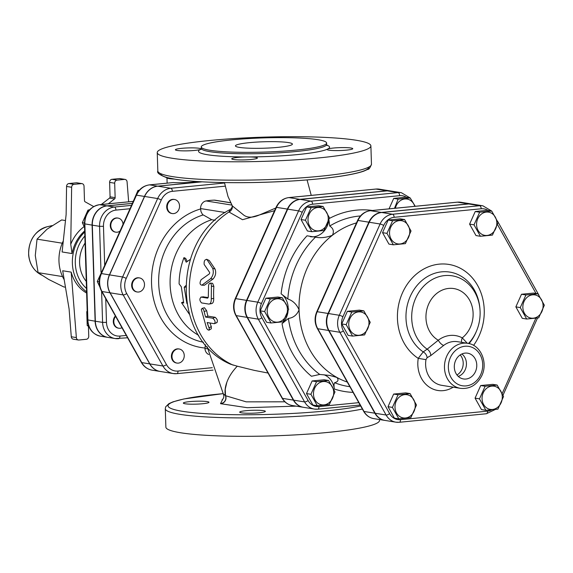 <?xml version="1.0" encoding="UTF-8"?>
<svg xmlns="http://www.w3.org/2000/svg" width="573" height="573" viewBox="0 0 573 573"><rect width="100%" height="100%" fill="white"/><g stroke="black" fill="none" stroke-linecap="round" stroke-linejoin="round"><path stroke-width="0.86" d="M410.855 417.653L398.822 418.834L392.426 407.396L398.063 394.776L410.103 393.594L416.492 405.032L410.855 417.653M410.49 415.934A11.754 10.078 99.1 0 0 409.853 395.714A11.754 10.078 99.1 0 0 394.998 407.31A11.754 10.078 99.1 0 0 410.49 415.934M503.552 396.502L497.916 409.122L485.883 410.304L479.486 398.865L485.123 386.245L497.156 385.063L503.552 396.502M502.292 396.795A11.754 10.078 99.1 0 0 486.799 388.172A11.754 10.078 99.1 0 0 487.437 408.391A11.754 10.078 99.1 0 0 502.292 396.795M537.954 293.784L544.35 305.223L538.713 317.843L526.673 319.025L520.277 307.586L525.921 294.966L537.954 293.784L533.535 293.075L521.502 294.257L525.921 294.966M537.71 295.904A11.754 10.078 99.1 0 0 522.855 307.5A11.754 10.078 99.1 0 0 538.348 316.124A11.754 10.078 99.1 0 0 537.71 295.904M479.658 212.218L491.691 211.036L498.087 222.482L492.443 235.095L480.41 236.277L474.014 224.838L479.658 212.218L475.239 211.509L487.272 210.327L491.691 211.036M481.327 214.144A11.754 10.078 99.1 0 0 481.965 234.371A11.754 10.078 99.1 0 0 496.82 222.768A11.754 10.078 99.1 0 0 481.327 214.144M386.954 233.369L392.598 220.748L404.631 219.574L411.027 231.012L405.39 243.625L393.35 244.807L386.954 233.369L382.542 232.659L388.179 220.039L392.598 220.748M389.533 233.283A11.754 10.078 99.1 0 0 405.025 241.906A11.754 10.078 99.1 0 0 404.388 221.687A11.754 10.078 99.1 0 0 389.533 233.283M398.822 418.834L394.403 418.125L388.007 406.687L393.651 394.066L398.063 394.776M388.007 406.687L392.426 407.396M393.651 394.066L405.684 392.885L410.103 393.594M485.883 410.304L481.463 409.588L475.067 398.149L479.486 398.865M475.067 398.149L480.704 385.536L485.123 386.245M480.704 385.536L492.744 384.354L497.156 385.063M520.277 307.586L515.865 306.87L522.261 318.316L526.673 319.025M515.865 306.87L521.502 294.257M474.014 224.838L469.595 224.129L475.991 235.567L480.41 236.277M469.595 224.129L475.239 211.509M388.179 220.039L400.212 218.865L404.631 219.574M382.542 232.659L388.938 244.098L393.35 244.807M352.56 336.086L346.164 324.647L351.801 312.027L363.834 310.853L370.23 322.291L364.593 334.904L352.56 336.086L348.14 335.377L341.744 323.938L346.164 324.647M354.114 334.181A11.754 10.078 99.1 0 0 368.969 322.585A11.754 10.078 99.1 0 0 353.477 313.961A11.754 10.078 99.1 0 0 354.114 334.181M341.744 323.938L347.381 311.318L359.421 310.136L363.834 310.853M347.381 311.318L351.801 312.027M461.673 342.353A5.701 2.815 118.3 0 1 462.261 337.877A28.5 24.431 99.1 0 0 438.281 340.226A5.701 2.185 -127.2 0 0 443.731 345.39A22.798 19.546 -80.9 0 1 457.562 341.694L467.711 343.327A22.798 19.546 99.1 0 0 463.378 343.191A22.798 19.546 99.1 0 0 444.806 362.659A22.798 19.546 99.1 0 0 460.47 388.344C469.559 389.225 476.543 385.242 481.413 376.418C488.475 363.432 481.141 344.967 467.711 343.327M467.274 343.256L462.261 337.877A27.397 23.486 -80.9 0 0 466.988 296.298A27.397 23.486 -80.9 0 0 430.975 299.829A27.397 23.486 -80.9 0 0 438.281 340.226L427.143 349.172A5.701 3.896 -123.6 0 1 430.781 355.589L443.731 345.39M468.513 343.471A39.738 34.065 99.1 0 0 476.478 331.101A39.738 34.065 99.1 0 0 479.973 309.37A39.738 34.065 99.1 0 0 428.239 282.16A39.738 34.065 99.1 0 0 427.143 349.172L423.211 351.894A5.701 4.047 -127.6 0 1 427.107 357.71L430.781 355.589M469.043 343.592A43.032 36.88 -80.9 0 0 476.113 331.968L476.478 331.101C479.4 324.139 480.561 316.898 479.973 309.37L479.895 308.432A43.032 36.88 -80.9 0 0 479.888 308.374A43.032 36.88 -80.9 0 0 423.59 279.187A43.032 36.88 -80.9 0 0 423.211 351.894L418.247 358.369L425.968 359.629L427.107 357.71M375.236 413.276L328.974 330.528A17.118 14.669 -80.9 0 1 328.436 313.531L369.234 222.252L380.1 224L339.309 315.279A17.118 14.669 99.1 0 0 339.839 332.276L386.102 415.024A17.118 14.669 99.1 0 0 395.879 422.172L385.006 420.424A17.118 14.669 -80.9 0 1 375.236 413.276L386.102 415.024A2.851 0.996 -29.2 0 0 389.633 413.627L343.37 330.886A14.268 12.226 -80.9 0 1 342.926 316.719L383.717 225.44A14.268 12.226 -80.9 0 1 394.131 217.31A2.851 1.433 -95.6 0 0 392.591 214.245A17.118 14.669 99.1 0 0 380.1 224A2.851 0.437 24.1 0 1 383.717 225.44M369.234 222.252A17.118 14.669 -80.9 0 1 381.718 212.497L392.591 214.245L479.651 205.714A2.851 1.433 -95.6 0 1 481.191 208.78A14.268 12.226 -80.9 0 1 488.003 210.449M465.133 353.104A13.057 11.188 -80.9 0 1 467.031 353.104A13.057 11.188 -80.9 0 1 476.765 366.068A13.057 11.188 -80.9 0 1 465.942 379.032A13.057 11.188 -80.9 0 1 462.891 378.846A13.057 11.188 -80.9 0 1 454.353 365.388A13.057 11.188 -80.9 0 1 465.133 353.104M461.874 353.992A12.448 10.672 -80.9 0 1 466.264 366.183A12.448 10.672 -80.9 0 1 458.271 376.389M456.982 374.978A12.448 10.672 99.1 0 0 460.205 354.931M491.627 211.029L482.903 205.814L472.03 204.067A17.118 14.669 -80.9 0 0 468.778 203.967L381.718 212.497M201.811 181.82L157.632 186.153A18.057 15.478 99.1 0 0 144.46 196.439L109.414 274.861A18.057 15.478 99.1 0 0 109.973 292.789L149.725 363.884A18.057 15.478 99.1 0 0 160.032 371.426A18.057 15.478 99.1 0 0 160.103 371.44M414.766 206.33A11.754 10.078 99.1 0 0 404.817 198.981A11.754 10.078 99.1 0 0 395.399 208.228M384.648 420.367L373.775 418.619C369.363 417.803 365.968 415.339 363.597 411.235L317.335 328.487C314.556 323.129 314.369 317.549 316.776 311.769L357.566 220.49A2.851 0.437 24.1 0 1 358.003 220.447A17.118 14.669 -80.9 0 1 370.487 210.692L381.36 212.44A17.118 14.669 99.1 0 0 368.869 222.188L328.078 313.467A17.118 14.669 99.1 0 0 328.608 330.471L374.871 413.212A17.118 14.669 99.1 0 0 384.648 420.367A17.118 14.669 99.1 0 0 384.827 420.396M471.851 204.038A17.118 14.669 99.1 0 0 471.672 204.009A17.118 14.669 99.1 0 0 468.42 203.909L381.36 212.44M328.58 380.493L334.976 391.932L329.339 404.545L317.299 405.727L310.91 394.288L316.547 381.668L328.58 380.493L324.16 379.777L312.127 380.959L316.547 381.668M328.336 382.606A11.754 10.078 99.1 0 0 313.481 394.203A11.754 10.078 99.1 0 0 328.974 402.826A11.754 10.078 99.1 0 0 328.336 382.606M394.489 208.321L398.135 199.11L410.168 197.936L415.232 206.287M323.867 230.525L311.834 231.7L305.438 220.261L311.075 207.648L323.115 206.466L329.511 217.905L323.867 230.525M323.501 228.806A11.754 10.078 99.1 0 0 322.864 208.579A11.754 10.078 99.1 0 0 308.009 220.182A11.754 10.078 99.1 0 0 323.501 228.806M317.299 405.727L312.887 405.018L306.491 393.579L310.91 394.288M306.491 393.579L312.127 380.959M389.046 208.851L393.715 198.401L405.756 197.227L410.168 197.936M311.834 231.7L307.415 230.991L301.018 219.552L306.662 206.932L318.695 205.757L323.115 206.466M306.662 206.932L311.075 207.648M393.715 198.401L398.135 199.11M301.018 219.552L305.438 220.261M288.713 309.184L283.076 321.804L271.036 322.979L264.64 311.54L270.284 298.927L282.317 297.745L288.713 309.184M287.445 309.477A11.754 10.078 99.1 0 0 271.953 300.854A11.754 10.078 99.1 0 0 272.59 321.073A11.754 10.078 99.1 0 0 287.445 309.477M271.036 322.979L266.617 322.27L260.228 310.831L265.865 298.211L270.284 298.927M260.228 310.831L264.64 311.54M265.865 298.211L277.898 297.036L282.317 297.745M328.845 220.118A18.522 15.879 -80.9 0 1 310.322 236.692M328.923 219.867L329.719 226.034C333.364 228.391 334.26 231.471 332.397 235.274C326.445 237.573 320.794 238.21 315.429 237.186L307.035 235.79A91.594 78.515 99.1 0 0 281.099 293.806A18.522 15.879 -80.9 0 1 288.19 307.909M288.047 311.397A18.522 15.879 -80.9 0 1 282.038 323.673A91.594 78.515 99.1 0 0 311.447 376.268L319.748 374.441L329.74 375.437L336.86 377.435C338.922 379.928 338.185 381.69 334.646 382.735C333.937 383.538 333.83 385.622 334.324 389.003A91.594 78.515 99.1 0 0 353.047 392.369M281.099 293.806L287.818 298.977C292.875 300.66 296.628 304.284 299.07 309.835C296.964 314.914 293.419 317.779 288.427 318.423L282.038 323.673M323.903 374.735A18.522 15.879 -80.9 0 1 334.324 389.003M347.274 382.048A82.648 70.844 -80.9 0 1 336.86 377.435A82.648 70.844 -80.9 0 1 299.07 309.835A82.648 70.844 -80.9 0 1 332.397 235.274A82.648 70.844 -80.9 0 1 356.492 222.897M399.668 195.672A2.851 1.433 -95.6 0 0 398.128 192.607L311.075 201.144A17.118 14.669 99.1 0 0 298.583 210.893L257.786 302.172A17.118 14.669 99.1 0 0 258.323 319.168L304.585 401.917A17.118 14.669 99.1 0 0 314.355 409.065L303.489 407.317A17.118 14.669 -80.9 0 1 293.72 400.169L304.585 401.917A2.851 0.996 -29.2 0 0 308.116 400.527L261.854 317.779A14.268 12.226 -80.9 0 1 261.403 303.611L302.2 212.332A14.268 12.226 -80.9 0 1 312.607 204.203L399.668 195.672A14.268 12.226 -80.9 0 1 406.486 197.341M410.11 197.921L401.379 192.707L390.514 190.959A17.118 14.669 -80.9 0 0 387.262 190.859L300.202 199.397A17.118 14.669 -80.9 0 0 287.71 209.145L246.92 300.424A17.118 14.669 -80.9 0 0 247.45 317.421L293.72 400.169M198.638 335.298A61.984 53.131 -80.9 0 1 170.539 274.173A61.984 53.131 -80.9 0 1 211.745 219.731L202.527 214.538L200.973 211.552L200.579 208.572A7.127 6.11 -80.9 0 1 206.115 200.944A77.663 66.568 -80.9 0 1 214.216 200.149A7.127 6.11 -80.9 0 1 215.197 200.213L230.633 202.699M208.744 354.494A7.127 6.11 -80.9 0 1 204.969 348.413L205.421 344.702M176.692 363.024A7.127 6.11 -80.9 0 1 176.405 362.988A7.127 6.11 -80.9 0 1 172.115 352.932A7.127 6.11 -80.9 0 1 178.669 348.921A7.127 6.11 -80.9 0 1 178.955 348.971M136.947 291.936A7.127 6.11 -80.9 0 1 136.653 291.893A7.127 6.11 -80.9 0 1 131.668 284.674A7.127 6.11 -80.9 0 1 137.563 277.783A7.127 6.11 -80.9 0 1 138.917 277.826A7.127 6.11 -80.9 0 1 139.203 277.884M171.993 213.514A7.127 6.11 -80.9 0 1 171.707 213.471A7.127 6.11 -80.9 0 1 166.807 205.471A7.127 6.11 -80.9 0 1 173.97 199.404A7.127 6.11 -80.9 0 1 174.256 199.461M84.088 226.6A39.902 34.201 99.1 0 0 70.744 244.263L72.048 253.567L62.113 251.962L66.124 214.56L66.568 186.454L71.639 187.264A2.851 2.442 -80.9 0 1 74.003 184.348L81.495 183.618A2.851 2.442 -80.9 0 1 82.032 183.632A2.851 2.442 -80.9 0 1 84.03 186.204L84.489 200.65A1.425 1.225 99.1 0 0 85.141 201.818L93.643 206.552M70.744 244.263L71.639 187.264M119.463 178.583L124.542 179.399A2.851 2.442 -80.9 0 1 125.079 179.413L120.008 178.597A2.851 2.442 99.1 0 0 119.463 178.583L111.979 179.313A2.851 2.442 99.1 0 0 109.615 182.386L110.073 196.833A1.425 1.225 -80.9 0 1 109.493 198.115L114.564 198.931L108.318 203.809M114.564 198.931A1.425 1.225 99.1 0 0 115.144 197.642L110.073 196.833M109.615 182.386L114.686 183.202L115.144 197.642M114.686 183.202A2.851 2.442 -80.9 0 1 117.05 180.13L111.979 179.313M124.542 179.399L117.05 180.13M125.079 179.413A2.851 2.442 -80.9 0 1 127.07 181.834L128.653 201.818M86.272 281.386A29.925 25.649 -80.9 0 1 85.062 243.045M63.295 240.911A37.052 31.759 99.1 0 0 64.205 279.739M88.435 326.324L88.751 336.208A2.851 2.442 -80.9 0 1 86.387 339.28L78.895 340.011A2.851 2.442 -80.9 0 1 78.358 339.997A2.851 2.442 -80.9 0 1 76.367 337.576L71.288 336.759L69.089 308.919L62.701 270.757L71.188 272.125A37.052 31.759 99.1 0 0 86.638 293.054M71.288 336.759A2.851 2.442 99.1 0 0 73.287 339.18L78.358 339.997M82.032 183.632L76.961 182.816A2.851 2.442 99.1 0 0 76.417 182.801L81.495 183.618M74.003 184.348L68.932 183.532L76.417 182.801M68.932 183.532A2.851 2.442 99.1 0 0 66.568 186.454M109.493 198.115L101.321 204.497M65.48 220.555L61.662 219.939L47.058 229.171L37.052 239.149L35.275 255.529L38.105 272.648L48.633 279.423L63.768 286.93L65.458 287.202M62.256 243.203L37.052 239.149M62.55 276.58L38.105 272.648M71.188 272.125L76.367 337.576M120.022 231.084A7.127 6.11 -80.9 0 1 115.789 232.165A7.127 6.11 -80.9 0 1 110.89 224.165A7.127 6.11 -80.9 0 1 118.052 218.098A7.127 6.11 -80.9 0 1 123.045 224.315M115.538 232.122A7.127 6.11 -80.9 0 1 115.28 232.086A7.127 6.11 -80.9 0 1 110.388 224.079A7.127 6.11 -80.9 0 1 117.544 218.012A7.127 6.11 -80.9 0 1 117.802 218.062M121.992 327.763A7.127 6.11 -80.9 0 1 118.812 328.229A7.127 6.11 -80.9 0 1 114.077 323.595A7.127 6.11 -80.9 0 1 115.631 316.382M118.561 328.179A7.127 6.11 -80.9 0 1 118.303 328.143A7.127 6.11 -80.9 0 1 113.511 323.301A7.127 6.11 -80.9 0 1 115.409 315.981M89.51 209.854L87.991 210.069L82.354 222.689L84.575 227.545M87.203 311.203L86.767 311.648L87.203 325.536L88.908 326.617M89.152 210.255L87.991 210.069M87.225 311.719L86.767 311.648M88.579 325.758L87.203 325.536M84.453 223.026L82.354 222.689M132.413 203.351L106.943 205.843A17.899 15.342 99.1 0 0 92.103 225.125L95.118 321.188A17.899 15.342 99.1 0 0 107.681 337.347A17.899 15.342 99.1 0 0 107.788 337.368M212.289 367.694L178.01 371.053A15.206 13.036 -80.9 0 1 166.442 364.614L126.69 293.519A15.206 13.036 -80.9 0 1 126.218 278.421A2.851 0.437 -155.9 0 0 122.601 276.981A18.057 15.478 99.1 0 0 123.159 294.916L162.911 366.004A18.057 15.478 99.1 0 0 173.218 373.546L160.175 371.454A18.057 15.478 -80.9 0 1 149.868 363.905L110.116 292.817A18.057 15.478 -80.9 0 1 109.558 274.882L144.604 196.46A18.057 15.478 -80.9 0 1 157.783 186.175L202.054 181.834M215.176 220.283L211.745 219.731M190.25 259.426L186.218 262.19L183.983 257.614L185.666 258.394L187.228 261.481M183.983 257.614C180.782 266.065 179.156 274.825 179.105 283.893L181.319 286.779L183.697 303.01L181.526 302.666L183.424 301.964M232.201 205.635A5.701 5.401 -17 0 1 228.949 211.989L230.36 209.439C172.079 238.139 171.048 339.037 230.547 364.22L237.279 366.197C232.366 371.34 228.885 376.705 226.844 382.298A41.328 26.251 145.9 0 0 225.576 395.714L223.284 393.852C224.287 396.265 223.885 398.278 222.073 399.89L222.088 399.882M132.384 203.408L107.158 205.879A17.899 15.342 -80.9 0 0 92.317 225.16L95.34 321.224A17.899 15.342 -80.9 0 0 107.896 337.382L115.144 338.55A17.899 15.342 99.1 0 0 118.547 338.65A2.851 1.433 -95.6 0 0 118.733 338.657A2.851 1.433 -95.6 0 0 119.9 336.057A15.048 12.9 -80.9 0 1 106.485 322.384L105.74 298.698M390.335 190.931A17.118 14.669 99.1 0 0 390.149 190.902A17.118 14.669 99.1 0 0 386.897 190.802L299.837 199.34A17.118 14.669 99.1 0 0 287.352 209.088L246.555 300.367A17.118 14.669 99.1 0 0 247.092 317.363L293.355 400.112A17.118 14.669 99.1 0 0 303.124 407.26A17.118 14.669 99.1 0 0 303.31 407.288M178.611 202.47A7.127 6.11 -80.9 0 1 178.482 210.241A7.127 6.11 -80.9 0 1 172.287 213.564A7.127 6.11 -80.9 0 1 167.388 205.564A7.127 6.11 -80.9 0 1 174.55 199.497A7.127 6.11 -80.9 0 1 178.611 202.47M138.143 277.876A7.127 6.11 -80.9 0 1 139.497 277.919A7.127 6.11 -80.9 0 1 144.396 285.92A7.127 6.11 -80.9 0 1 137.233 291.986A7.127 6.11 -80.9 0 1 132.248 284.767A7.127 6.11 -80.9 0 1 138.143 277.876M172.695 353.025A7.127 6.11 -80.9 0 1 179.249 349.014A7.127 6.11 -80.9 0 1 184.148 357.015A7.127 6.11 -80.9 0 1 176.985 363.081A7.127 6.11 -80.9 0 1 172.695 353.025M139.26 190.236L137.964 190.422L132.435 203.308M103.161 268.809L97.274 281.465L99.881 287.023M138.96 190.58L137.964 190.422M99.236 281.78L97.274 281.465M173.777 179.07A17.097 1.934 178.2 0 1 169.608 178.683A17.097 1.934 178.2 0 1 169.085 178.597A17.097 1.934 178.2 0 1 167.309 178.11L166.335 177.601L169.085 178.597L171.621 178.683M165.883 177.351L166.335 177.601M197.377 181.555A17.097 1.934 178.2 0 1 173.189 182.565L149.474 184.864A2.851 1.433 -95.6 0 0 149.274 184.914M275.756 208.035L258.43 215.376C251.733 218.048 246.555 217.726 242.895 214.395L232.366 205.922L227.997 196.467L224.466 182.594M233.197 365.166A85.499 73.287 -80.9 0 1 189.298 292.466A85.499 73.287 -80.9 0 1 228.949 211.989L242.515 219.71L274.582 210.663M237.279 366.197L254.412 370.402L268.049 373.044M203.171 296.85L208.228 297.552M210.176 283.105L209.202 283.685L208.579 285.333L208.307 296.807L207.641 298.153L201.123 297.101C199.361 298.748 199.511 300.682 201.574 302.916L208.823 304.077C210.506 304.027 211.322 302.243 211.265 298.734L211.423 285.318L210.957 283.678L210.176 283.105L212.612 283.306L213.865 286.378A85.499 73.287 99.1 0 0 213.715 298.433C213.765 301.835 212.948 303.554 211.258 303.597M209.969 322.986A85.499 73.287 99.1 0 0 211.294 326.574L211.301 328.787L208.973 330.206L207.741 329.711L206.609 328.322L201.316 309.52L202.133 308.367L203.573 309.52L205.549 317.055L212.791 318.223C215.147 320.364 215.677 322.191 214.388 323.695L207.139 322.535L209.31 328.68L209.088 330.155M202.025 308.389L204.432 307.73L206.674 310.702A85.499 73.287 99.1 0 0 207.899 316.124L215.147 317.292C217.489 319.376 218.005 321.138 216.687 322.585M204.332 285.275L201.882 285.182C199.762 284.745 199.504 282.919 201.116 279.717L209.431 273.815L209.689 272.519L204.16 264.425C203.881 260.944 204.819 259.333 206.982 259.583L212.669 268.322C213.951 272.089 213.263 275.541 210.599 278.693L201.882 285.182L204.332 285.275L213.02 279.037L210.599 278.693M209.26 260.5L206.595 259.247L209.26 260.5L215.018 268.995C216.329 272.648 215.663 276 213.02 279.037M217.074 322.542L214.388 323.695M207.899 316.124L205.549 317.055M203.573 296.807L200.922 297.101L203.365 296.8M208.823 304.077L211.766 303.59M181.526 302.666L189.298 314.147M186.905 303.525L184.22 287.245L185.738 285.676M185.709 287.102L184.22 287.245M222.661 399.395L220.519 403.643A5.701 5.494 112.7 0 0 225.44 395.664A41.328 25.678 -33 0 1 226.844 382.298L225.218 389.253L225.518 395.707C226.514 400.033 224.874 402.69 220.598 403.679L220.677 403.707A5.701 5.479 111.4 0 0 225.576 395.714L246.189 401.852L284.917 401.816M259.039 412.789A12.828 1.454 178.2 0 1 246.189 413.205A12.828 1.454 178.2 0 1 239.7 412.145A12.828 1.454 178.2 0 1 252.478 410.289A12.828 1.454 178.2 0 1 265.342 411.342A12.828 1.454 178.2 0 1 259.039 412.789M185.122 403.764A12.828 1.454 178.2 0 1 183.339 403.084A12.828 1.454 178.2 0 1 196.109 401.229A12.828 1.454 178.2 0 1 208.973 402.282A12.828 1.454 178.2 0 1 199.562 403.979A12.828 1.454 178.2 0 1 185.122 403.764M223.162 393.63L183.847 398.966L173.039 401.831L168.899 403.657L165.676 406.83L165.296 408.728L165.869 427.121A106.872 12.105 -1.8 0 0 219.917 435.931A106.872 12.105 -1.8 0 0 327.04 432.5A106.872 12.105 -1.8 0 0 379.512 420.41L379.484 419.536M209.718 140.5A106.872 12.105 178.2 0 1 316.84 137.069A106.872 12.105 178.2 0 1 370.889 145.879A106.872 12.105 178.2 0 1 264.447 161.328A106.872 12.105 178.2 0 1 157.246 152.59A106.872 12.105 178.2 0 1 209.718 140.5M201.195 149.095A65.551 7.42 -1.8 0 0 200.614 149.352A12.828 1.454 178.2 0 1 194.734 150.427A12.828 1.454 178.2 0 1 181.87 150.835A12.828 1.454 178.2 0 1 175.381 149.782A12.828 1.454 178.2 0 1 188.152 147.927A12.828 1.454 178.2 0 1 201.016 148.973A12.828 1.454 178.2 0 1 200.614 149.352A65.551 7.42 -1.8 0 0 247.751 156.93A12.828 1.454 178.2 0 1 255.587 157.353A12.828 1.454 178.2 0 1 257.377 158.033A12.828 1.454 178.2 0 1 244.607 159.888A12.828 1.454 178.2 0 1 231.743 158.843A12.828 1.454 178.2 0 1 247.751 156.93A65.551 7.42 -1.8 0 0 327.52 149.116A12.828 1.454 178.2 0 1 333.4 148.042A12.828 1.454 178.2 0 1 346.264 147.633A12.828 1.454 178.2 0 1 352.753 148.686A12.828 1.454 178.2 0 1 339.975 150.541A12.828 1.454 178.2 0 1 327.119 149.496A12.828 1.454 178.2 0 1 327.52 149.116A65.551 7.42 -1.8 0 0 326.803 145.148M232.051 139.862A62.701 7.098 -1.8 0 0 201.266 146.96A62.701 7.098 -1.8 0 0 264.153 152.081A62.701 7.098 -1.8 0 0 326.603 143.021A62.701 7.098 -1.8 0 0 294.894 137.849A62.701 7.098 -1.8 0 0 232.051 139.862M249.441 142.656A28.5 3.23 178.2 0 1 278.005 141.746A28.5 3.23 178.2 0 1 292.416 144.095A28.5 3.23 178.2 0 1 264.031 148.214A28.5 3.23 178.2 0 1 235.446 145.886A28.5 3.23 178.2 0 1 249.441 142.656M473.577 345.376A50.431 43.233 99.1 0 0 467.475 273.077A50.431 43.233 99.1 0 0 405.09 287.725A50.431 43.233 99.1 0 0 418.247 358.369A28.5 24.431 99.1 0 0 427.487 385.744A28.5 24.431 99.1 0 0 453.2 387.176M460.47 388.344L441.633 385.314A22.798 19.546 -80.9 0 1 425.968 359.629M394.131 217.31L481.191 208.78M328.436 313.531L339.309 315.279A2.851 0.437 24.1 0 1 342.926 316.719M482.903 205.814A17.118 14.669 99.1 0 0 479.651 205.714L468.778 203.967M328.974 330.528L339.839 332.276A2.851 0.996 -29.2 0 0 343.37 330.886M497.471 224.53L536.02 293.476M486.19 413.742A2.851 1.433 -95.6 0 0 486.377 413.742L399.317 422.28L395.879 422.172A17.118 14.669 99.1 0 0 399.13 422.272A2.851 1.433 -95.6 0 0 399.317 422.28A2.851 1.433 -95.6 0 0 400.491 419.672A14.268 12.226 -80.9 0 1 389.633 413.627M535.848 318.237L502.235 393.443M495.273 409.487L486.377 413.742A2.851 1.433 -95.6 0 0 487.544 411.142L400.491 419.672M491.734 409.867A14.268 12.226 -80.9 0 1 487.544 411.142M464.918 346.257A19.948 17.097 -80.9 0 1 480.718 374.52A19.948 17.097 -80.9 0 1 450.98 377.428A19.948 17.097 -80.9 0 1 464.918 346.257M349.867 386.682A86.007 73.724 -80.9 0 1 334.646 382.735M319.748 374.441A86.007 73.724 -80.9 0 1 288.427 318.423M287.818 298.977A86.007 73.724 -80.9 0 1 315.429 237.186M358.805 402.661L318.968 406.565A14.268 12.226 -80.9 0 1 308.116 400.527M372.464 210.477A91.594 78.515 99.1 0 0 329.353 218.456M329.719 226.034A86.007 73.724 -80.9 0 1 360.453 215.957M357.566 220.49C360.295 214.768 364.543 211.501 370.301 210.685L457.361 202.154A2.851 1.433 -95.6 0 1 457.548 202.162L370.487 210.692A2.851 1.433 -95.6 0 0 370.301 210.685A2.851 1.433 -95.6 0 0 370.094 210.742M316.776 311.769A2.851 0.437 24.1 0 1 317.206 311.719L358.003 220.447L368.869 222.188M468.42 203.909L457.548 202.162A17.118 14.669 -80.9 0 1 460.799 202.262L457.361 202.154A2.851 1.433 -95.6 0 0 457.175 202.197M317.335 328.487A2.851 0.996 -29.2 0 0 317.743 328.723A17.118 14.669 -80.9 0 1 317.206 311.719L328.078 313.467M363.597 411.235A2.851 0.996 -29.2 0 0 364.005 411.471L317.743 328.723L328.608 330.471M373.775 418.619A17.118 14.669 -80.9 0 1 364.005 411.471L374.871 413.212M300.202 199.397L311.075 201.144A2.851 1.433 84.4 0 1 312.607 204.203M287.71 209.145L298.583 210.893A2.851 0.437 24.1 0 1 302.2 212.332M401.379 192.707A17.118 14.669 99.1 0 0 398.128 192.607L387.262 190.859M246.92 300.424L257.786 302.172A2.851 0.437 24.1 0 1 261.403 303.611M247.45 317.421L258.323 319.168A2.851 0.996 -29.2 0 0 261.854 317.779M360.123 405.025L317.8 409.172L314.355 409.065A17.118 14.669 99.1 0 0 317.607 409.165A2.851 1.433 -95.6 0 0 317.8 409.172A2.851 1.433 -95.6 0 0 318.968 406.565M126.218 278.421L161.264 199.998A15.206 13.036 -80.9 0 1 172.358 191.332L225.117 186.168M200.593 208.966A70.937 60.802 99.1 0 0 151.544 283.513A70.937 60.802 99.1 0 0 204.962 348.019M72.048 253.567A37.052 31.759 -80.9 0 1 84.682 230.912M84.718 232.051A37.052 31.759 99.1 0 0 86.595 291.822M86.487 288.42A34.91 29.925 -80.9 0 1 84.847 236.019M47.079 226.779C34.559 231.084 28.414 240.567 28.65 255.214C29.574 263.501 33.191 269.711 39.516 273.851A25.284 21.667 -80.9 0 1 29.022 248.016A25.284 21.667 -80.9 0 1 47.079 226.779L52.043 225.612M132.807 201.41L99.509 204.676A2.851 1.433 84.4 0 1 99.695 204.683L132.8 201.438M95.118 321.188L87.476 319.87C88.228 328.802 92.547 334.238 100.433 336.186A17.899 15.342 -80.9 0 1 87.877 320.021L84.854 223.964A17.899 15.342 -80.9 0 1 99.695 204.683L106.943 205.843M99.509 204.676C89.975 206.71 84.962 213.084 84.46 223.814L92.103 225.125M203.429 342.231A65.343 56.011 -80.9 0 1 158.649 281.257A65.343 56.011 -80.9 0 1 203.1 214.968M104.694 265.371L103.469 226.321A15.048 12.9 -80.9 0 1 115.947 210.105L130.007 208.73M126.282 335.427L119.9 336.057M131.511 205.37L114.407 207.046L107.158 205.879M103.469 226.321L99.566 226.328A17.899 15.342 99.1 0 1 114.407 207.046A2.851 1.433 84.4 0 1 115.947 210.105M157.632 186.153L149.668 184.871L173.189 182.565M224.537 183.009L170.826 188.273L157.783 186.175M172.358 191.332A2.851 1.433 -95.6 0 0 170.826 188.273A18.057 15.478 99.1 0 0 157.647 198.559L122.601 276.981L109.558 274.882M214.216 200.149L230.683 202.799M231.886 205.091L206.115 200.944M144.46 196.439L136.489 195.157A2.851 0.437 -155.9 0 0 136.059 195.2L101.006 273.622A2.851 0.437 24.1 0 1 101.442 273.579L136.489 195.157A18.057 15.478 -80.9 0 1 149.668 184.871A2.851 1.433 -95.6 0 0 149.474 184.864C143.415 185.716 138.938 189.162 136.059 195.2M101.006 273.622C98.47 279.731 98.663 285.619 101.593 291.277A2.851 0.996 -29.2 0 0 102.001 291.514A18.057 15.478 -80.9 0 1 101.442 273.579L109.414 274.861M101.593 291.277L141.345 362.372A2.851 0.996 -29.2 0 0 141.753 362.602L102.001 291.514L109.973 292.789M141.345 362.372C143.844 366.699 147.419 369.284 152.06 370.144A18.057 15.478 -80.9 0 1 141.753 362.602L149.725 363.884M101.607 291.299L102.588 322.391L106.485 322.384M92.317 225.16L99.566 226.328L101.006 272.111M95.34 321.224L102.588 322.391A17.899 15.342 99.1 0 0 115.144 338.55L127.6 337.791M215.018 268.995L212.669 268.322M211.294 326.574L209.052 327.856M215.147 317.292L212.791 318.223M206.674 310.702L204.275 311.454M213.715 298.433L211.265 298.734M213.865 286.378L211.423 286.278M160.762 173.669A104.021 11.775 -1.8 0 0 265.106 182.235A104.021 11.775 -1.8 0 0 368.704 167.137M220.677 403.707L247.164 407.69L296.162 406.142M360.646 405.956A104.021 11.775 178.2 0 1 324.927 411.042A104.021 11.775 178.2 0 1 181.355 411.12A104.021 11.775 178.2 0 1 223.176 393.651M200.579 208.572L225.21 212.533M207.562 348.828L204.969 348.413M165.296 408.728A106.872 12.105 -1.8 0 0 219.337 417.531A106.872 12.105 -1.8 0 0 326.46 414.107A106.872 12.105 -1.8 0 0 362.372 409.043M371.462 164.272A106.872 12.105 178.2 0 1 265.027 179.729A106.872 12.105 178.2 0 1 157.826 170.99C156.78 172.745 159.502 174.872 165.984 177.386L176.95 179.564C195.916 182.135 222.023 183.116 255.279 182.508C282.983 181.892 307.83 180.273 329.826 177.659C345.49 175.753 356.821 173.576 363.834 171.126L367.859 169.343C368.869 169.579 370.072 167.889 371.462 164.272L370.889 145.879M327.111 145.614L326.646 144.432A62.701 7.098 178.2 0 1 324.676 146.287A62.701 7.098 178.2 0 1 256.224 153.693A62.701 7.098 178.2 0 1 201.309 148.371L200.915 149.574M110.116 292.817L123.159 294.916A2.851 0.996 -29.2 0 0 126.69 293.519M161.264 199.998A2.851 0.437 -155.9 0 0 157.647 198.559L144.604 196.46M149.868 363.905L162.911 366.004A2.851 0.996 -29.2 0 0 166.442 364.614M213.063 370.108L176.835 373.66L173.218 373.546A18.057 15.478 99.1 0 0 176.649 373.653A2.851 1.433 -95.6 0 0 176.835 373.66A2.851 1.433 -95.6 0 0 178.01 371.053M375.659 189.09A2.851 1.433 84.4 0 1 375.838 189.054A2.851 1.433 84.4 0 1 376.031 189.054A17.118 14.669 -80.9 0 1 379.283 189.154L390.149 190.902M288.577 197.635A2.851 1.433 84.4 0 1 288.785 197.585A2.851 1.433 84.4 0 1 288.971 197.592L376.031 189.054L386.897 190.802M379.283 189.154L375.838 189.054L288.785 197.585C283.026 198.394 278.779 201.66 276.05 207.383A2.851 0.437 24.1 0 1 276.48 207.34A17.118 14.669 -80.9 0 1 288.971 197.592L299.837 199.34M276.05 207.383L235.252 298.662A2.851 0.437 24.1 0 1 235.689 298.619L276.48 207.34L287.352 209.088M293.355 400.112L282.482 398.364A2.851 0.996 150.8 0 1 282.074 398.128C284.452 402.232 287.839 404.696 292.259 405.512A17.118 14.669 -80.9 0 1 282.482 398.364L236.219 315.616A17.118 14.669 -80.9 0 1 235.689 298.619L246.555 300.367M235.252 298.662C232.853 304.449 233.039 310.022 235.811 315.386A2.851 0.996 -29.2 0 0 236.219 315.616L247.092 317.363M497.6 221.278L538.842 295.052M537.51 318.015L503.022 395.191M471.672 204.009L460.799 202.262M39.516 273.851L41.464 275.047M115.28 232.086L115.789 232.165M117.544 218.012L118.052 218.098M118.303 328.143L118.812 328.229M84.46 223.814L87.476 319.87M100.433 336.186L107.681 337.347M171.707 213.471L172.287 213.564M173.97 199.404L174.55 199.497M136.653 291.893L137.233 291.986M138.917 277.826L139.497 277.919M176.405 362.988L176.985 363.081M178.669 348.921L179.249 349.014M207.168 346.715L223.284 393.852M167.13 183.131L166.965 177.931M230.36 209.439C231.793 208.185 232.387 206.839 232.137 205.421M152.06 370.144L160.032 371.426M307.071 179.929L311.239 195.379M157.246 152.59L157.826 170.99M201.266 146.96L201.309 148.371M326.603 143.021L326.646 144.432M235.811 315.386L282.074 398.128M292.259 405.512L303.124 407.26"/></g></svg>
